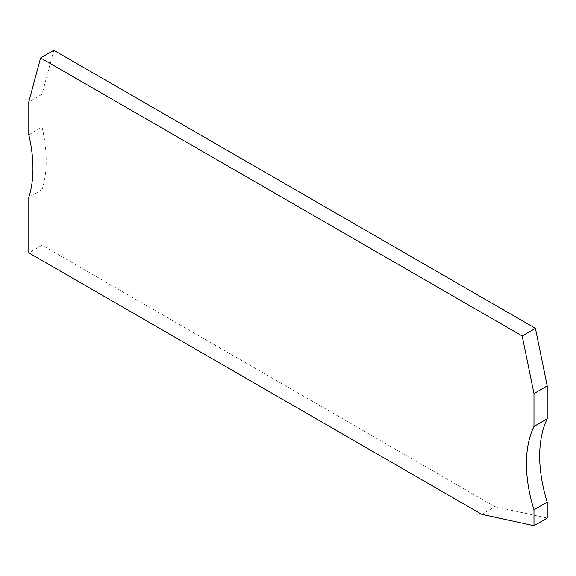 <?xml version="1.0" encoding="UTF-8"?>
<svg xmlns="http://www.w3.org/2000/svg" width="576" height="576" viewBox="0 0 576 576"><rect width="100%" height="100%" fill="white"/><g stroke="black" fill="none" stroke-linecap="round" stroke-linejoin="round"><path stroke-width="0.43" stroke-dasharray="2.88 2.16" d="M53.82 50.285L42.034 94.277L42.034 127.159L28.8 134.798M42.034 94.277L28.8 101.916M42.034 127.159A127.577 73.656 -120 0 1 42.034 189.655L42.034 245.21L494.95 506.7L481.723 514.339M494.95 506.7L547.2 518.076M42.034 245.21L28.8 252.85M42.034 189.655L28.8 197.294"/><path stroke-width="0.86" d="M28.8 101.916L28.8 134.798A127.577 73.656 -120 0 1 28.8 197.294L28.8 252.85L481.723 514.339L533.966 525.715L533.966 509.782A127.577 73.656 -120 0 1 533.966 426.449L533.966 393.574L522.18 335.966L40.586 57.924L28.8 101.916M533.966 426.449L547.2 418.817A127.577 73.656 -120 0 0 547.2 502.142L547.2 518.076L533.966 525.715M547.2 418.817L547.2 385.934L533.966 393.574M547.2 385.934L535.414 328.327L522.18 335.966M535.414 328.327L53.82 50.285L40.586 57.924M547.2 502.142L533.966 509.782"/></g></svg>
